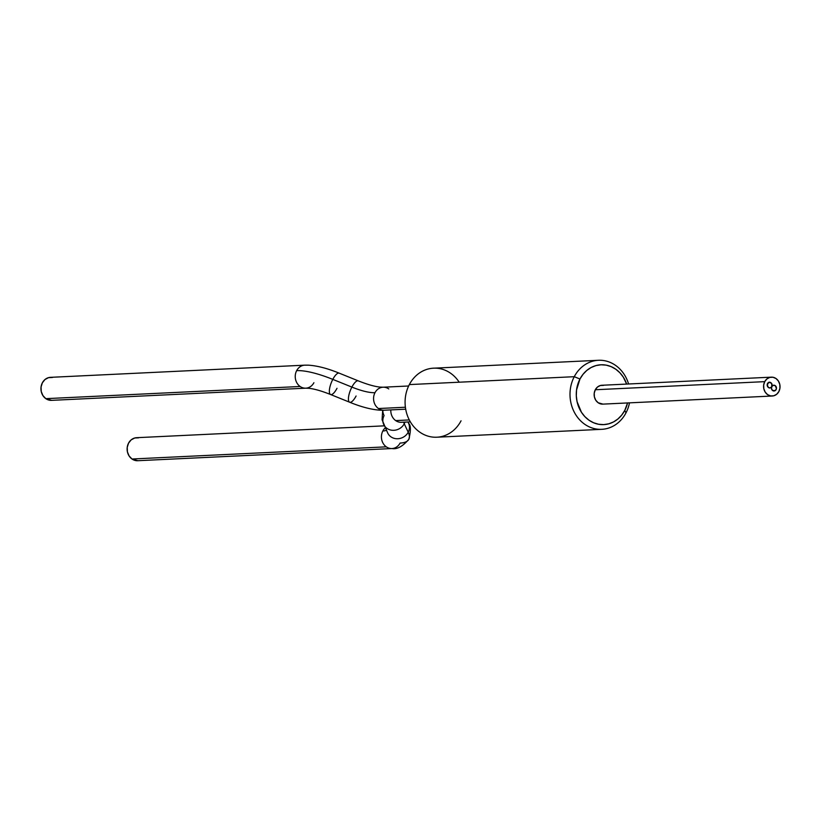 <?xml version="1.0" encoding="UTF-8"?>
<svg xmlns="http://www.w3.org/2000/svg" width="821" height="821" viewBox="0 0 821 821"><rect width="100%" height="100%" fill="white"/><g stroke="black" fill="none" stroke-linecap="round" stroke-linejoin="round"><path stroke-width="1.23" d="M771.802 386.588A2.884 2.504 -92.7 0 1 776.112 389.606A2.884 2.504 -92.7 0 1 771.802 386.588L773.351 385.295L775.25 385.644L776.44 388.549L775.455 390.427L772.674 390.55L771.524 388.764L771.802 386.588A2.884 2.504 -92.7 0 1 776.112 389.606A2.884 2.504 -92.7 0 1 771.802 386.588A2.884 2.504 -92.7 0 1 767.502 383.571A2.884 2.504 -92.7 0 1 771.802 386.588L771.668 383.386L769.041 382.278L767.173 384.618L768.364 387.533L770.262 387.881L771.802 386.588L771.524 388.764L772.674 390.55L775.455 390.427L776.44 388.549L775.25 385.644L773.351 385.295L771.802 386.588A2.884 2.504 -92.7 0 1 767.502 383.571A2.884 2.504 -92.7 0 1 771.802 386.588L770.262 387.881L768.364 387.533L767.214 385.747L768.158 382.75L770.016 382.237L771.668 383.386L771.802 386.588M598.458 360.286L433.539 368.188A34.554 30.1 87.3 0 0 409.34 384.587L574.259 376.695A34.554 30.1 -92.7 0 1 598.458 360.286A34.554 30.1 -92.7 0 1 628.588 383.982A34.554 30.1 87.3 0 0 603.219 360.491A34.554 30.1 87.3 0 0 574.259 376.695L579.965 379.004A29.946 26.087 -92.7 0 1 604.492 364.893A29.946 26.087 -92.7 0 1 626.649 384.084L623.313 377.147L619.876 372.755L615.76 369.204L611.132 366.628L606.165 365.14L601.054 364.781L595.995 365.571L591.182 367.48L586.789 370.445L583.013 374.335L579.965 379.004L576.547 389.954L576.301 395.814L577.06 401.633L581.432 412.245L584.87 416.637L588.985 420.198L593.614 422.764L598.581 424.262L603.692 424.611L608.751 423.821L613.564 421.912L617.946 418.956L621.733 415.067L624.781 410.387L625.961 412.912A34.554 30.1 87.3 0 0 629.491 402.854A34.554 30.1 -92.7 0 1 625.961 412.912L624.781 410.387L627.552 402.947A29.946 26.087 -92.7 0 1 624.781 410.387A29.946 26.087 -92.7 0 1 588.985 420.198A29.946 26.087 -92.7 0 1 579.965 379.004L574.259 376.695A34.554 30.1 87.3 0 0 584.665 424.221A34.554 30.1 87.3 0 0 625.961 412.912A34.554 30.1 -92.7 0 1 601.762 429.321A34.554 30.1 -92.7 0 1 574.341 412.275A34.554 30.1 -92.7 0 1 574.259 376.695L409.34 384.587A34.554 30.1 -92.7 0 1 459.206 382.206M461.053 420.804A34.554 30.1 -92.7 0 1 419.747 432.113A34.554 30.1 -92.7 0 1 409.34 384.587A34.554 30.1 87.3 0 0 409.422 420.178A34.554 30.1 87.3 0 0 436.844 437.213L601.762 429.321M771.35 377.157L601.916 385.265A9.441 8.231 87.3 0 0 595.307 389.749L764.741 381.642A9.441 8.231 -92.7 0 1 771.35 377.157A9.441 8.231 -92.7 0 1 778.852 381.806A9.441 8.231 -92.7 0 1 778.872 391.535L776.717 394.234L773.813 395.773L770.611 395.907L767.584 394.624L765.203 392.12L763.828 388.774L763.663 385.09L764.741 381.642L766.896 378.943L769.79 377.403L773.002 377.26L776.03 378.543L778.411 381.057L779.786 384.402L779.95 388.087L778.872 391.535A9.441 8.231 -92.7 0 1 772.253 396.02A9.441 8.231 -92.7 0 1 764.762 391.36A9.441 8.231 -92.7 0 1 764.741 381.642L595.307 389.749L597.462 387.05L600.356 385.511L603.568 385.377M602.983 404.127L598.15 402.742L595.769 400.227L594.394 396.882L594.23 393.197L595.307 389.749A9.441 8.231 87.3 0 0 595.328 399.478A9.441 8.231 87.3 0 0 602.819 404.127L772.253 396.02M51.723 400.34L45.832 398.657A11.515 10.037 87.3 0 0 51.528 400.35L305.833 388.179A11.515 10.037 -92.7 0 1 300.127 386.486L45.832 398.657L42.928 395.599L41.245 391.514L41.05 387.019L42.364 382.812L44.991 379.518L48.531 377.65L52.441 377.475M313.899 382.709A11.515 10.037 -92.7 0 1 305.833 388.179L308.973 388.312C314.371 388.887 321.565 390.95 330.586 394.521L349.664 402.228A11.515 3.777 -68 0 1 351.881 387.091A11.515 3.777 -68 0 1 358.295 380.872L339.217 373.165A11.515 3.777 112 0 0 332.803 379.384A11.515 3.777 -68 0 1 339.432 373.268M305.864 365.191A11.515 10.037 87.3 0 0 296.658 370.64A63.874 17.539 27.7 0 1 332.803 379.384L351.881 387.091A11.515 3.777 112 0 0 349.459 402.126M383.027 410.202A11.515 10.037 -92.7 0 1 378.46 408.53A11.515 10.037 -92.7 0 1 374.992 392.684A40.834 11.207 27.7 0 1 351.881 387.091A40.834 11.207 -152.3 0 0 374.992 392.684A11.515 10.037 87.3 0 0 378.46 408.53A11.515 10.037 87.3 0 0 384.156 410.223L405.697 409.197M405.4 407.237L378.46 408.53L405.4 407.237M408.653 385.993L383.058 387.214A11.515 10.037 87.3 0 0 374.992 392.684A11.515 10.037 -92.7 0 1 384.197 387.235A11.515 10.037 -92.7 0 1 388.754 388.918M358.51 380.985A11.515 3.777 112 0 0 351.881 387.091L332.803 379.384A11.515 3.777 112 0 0 330.586 394.521M356.088 396.009A11.515 3.777 -68 0 1 349.664 402.228C361.363 407.011 371.656 409.669 380.544 410.223L384.156 410.223M337.01 388.302A11.515 3.777 -68 0 1 330.381 394.419A11.515 3.777 -68 0 1 332.803 379.384A63.874 17.539 -152.3 0 0 296.658 370.64A11.515 10.037 87.3 0 0 300.127 386.486A11.515 10.037 87.3 0 0 304.694 388.159M304.724 365.171L50.43 377.342A11.515 10.037 87.3 0 0 41.235 385.942A11.515 10.037 87.3 0 0 45.832 398.657L300.127 386.486A11.515 10.037 -92.7 0 1 296.658 370.64A11.515 10.037 -92.7 0 1 304.724 365.171L308.337 365.171C317.234 365.725 327.528 368.393 339.217 373.165M137.897 460.704L132.007 459.011A11.515 10.037 87.3 0 0 137.712 460.714L392.007 448.543A11.515 10.037 -92.7 0 1 386.311 446.84L132.007 459.011L129.102 455.953L127.419 451.868L127.224 447.383L128.538 443.166L131.165 439.871L134.706 438.004L138.616 437.839M404.958 422.127A11.515 10.406 154.8 0 1 404.25 423.769L408.222 432.205A63.874 17.539 27.7 0 1 408.837 439.297A63.874 17.539 27.7 0 1 400.073 443.073A11.515 10.037 -92.7 0 1 392.007 448.543C397.046 449.539 402.659 446.46 408.837 439.286A63.874 17.539 -152.3 0 0 408.222 432.205A11.515 10.406 154.8 0 1 398.462 438.691A11.515 10.406 154.8 0 1 388.354 434.186M384.331 425.842L136.604 437.696A11.515 10.037 87.3 0 0 127.409 446.296A11.515 10.037 87.3 0 0 132.007 459.011L386.311 446.84A11.515 10.037 -92.7 0 1 382.843 430.994A11.515 10.037 -92.7 0 1 385.275 427.864A11.515 10.037 87.3 0 0 382.843 430.994A40.834 11.207 -152.3 0 0 386.424 430.296A40.834 11.207 27.7 0 1 382.843 430.994A11.515 10.037 87.3 0 0 386.311 446.84A11.515 10.037 87.3 0 0 390.868 448.523M387.758 433.129L387.717 433.036A11.515 10.406 -25.2 0 0 397.744 438.742A11.515 10.406 -25.2 0 0 408.222 432.205A11.515 10.406 -25.2 0 0 408.56 423.226L407.975 421.984M403.665 422.189A40.834 11.207 -152.3 0 0 404.25 423.769A40.834 11.207 27.7 0 1 403.665 422.189M384.382 425.75A11.515 10.406 -25.2 0 0 394.49 430.255A11.515 10.406 -25.2 0 0 404.25 423.769A11.515 10.406 154.8 0 1 393.772 430.307A11.515 10.406 154.8 0 1 383.746 424.601A11.515 10.406 154.8 0 1 384.074 415.621A63.874 17.539 27.7 0 1 382.925 410.264M400.258 422.281A11.515 10.037 -92.7 0 1 395.691 420.598A11.515 10.037 -92.7 0 1 390.827 409.905A11.515 10.037 87.3 0 0 395.691 420.598L409.299 419.942L395.691 420.598A11.515 10.037 87.3 0 0 401.397 422.292L410.367 421.871M407.914 422.076A11.515 10.406 154.8 0 1 408.222 432.205L404.25 423.769M773.259 385.244L773.823 385.223L773.259 385.244M773.536 391.001L774.1 390.97L773.536 391.001M769.513 382.206L768.949 382.227L769.513 382.206M769.226 387.984L769.79 387.953L769.226 387.984M383.058 387.214L379.907 387.081C374.52 386.506 367.315 384.444 358.295 380.872M400.73 422.302L401.397 422.292M382.689 410.264L382.083 419.777L387.717 433.036M408.56 423.226C410.9 425.247 410.993 430.594 408.837 439.286"/></g></svg>
